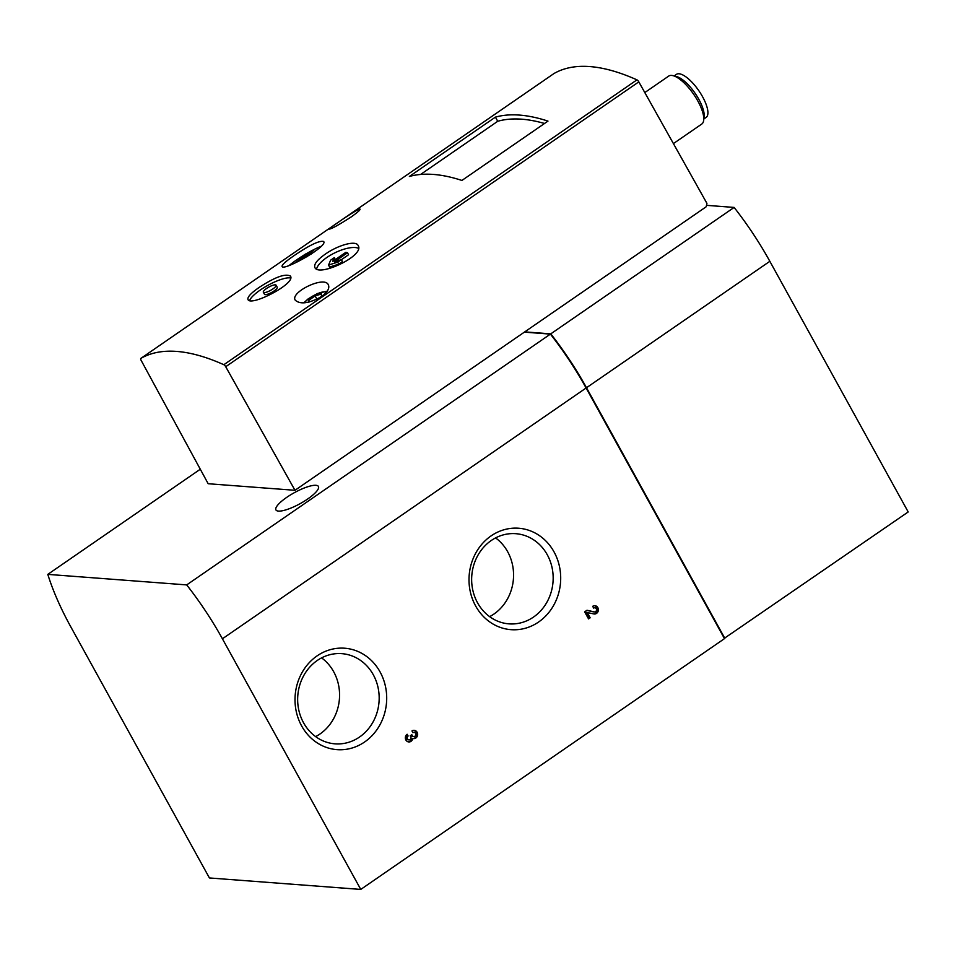 <?xml version="1.0" encoding="UTF-8"?>
<svg xmlns="http://www.w3.org/2000/svg" width="956" height="956" viewBox="0 0 956 956"><rect width="100%" height="100%" fill="white"/><g stroke="black" fill="none" stroke-linecap="round" stroke-linejoin="round"><path stroke-width="1.43" d="M209.424 877.955L71.055 627.315A145.635 51.146 55.4 0 1 47.8 574.377L186.695 584.905A145.635 51.146 55.4 0 1 222.413 638.787L360.77 889.427L209.424 877.955M412.789 738.462A4.159 3.752 -85.7 0 0 417.641 734.746A4.159 3.752 -85.7 0 0 411.964 730.946L412.932 732.702A2.079 1.876 -85.7 0 1 415.776 734.614A2.079 1.876 -85.7 0 1 412.299 735.57L411.809 734.698L410.208 735.797L410.698 736.682A2.079 1.876 -85.7 0 1 408.929 739.86A2.079 1.876 -85.7 0 1 408.116 736.024L407.148 734.268A4.159 3.752 -85.7 0 0 408.774 741.94A4.159 3.752 -85.7 0 0 412.789 738.462L411.737 738.379A4.159 3.752 94.3 0 1 408.26 741.856M140.795 358.44A2.426 0.848 55.4 0 1 140.819 358.428A389.319 136.732 55.4 0 1 223.847 364.714A2.426 0.848 55.4 0 1 225.712 366.722L294.986 490.297L208.169 483.724L141.106 360.316A2.426 0.848 55.4 0 1 140.795 358.44L553.894 73.588A2.426 0.848 55.4 0 1 553.894 73.588A2.426 0.848 55.4 0 1 553.918 73.576A389.319 136.732 55.4 0 1 636.947 79.862A2.426 0.848 55.4 0 1 638.811 81.881L706.938 203.401L706.221 206.747L524.366 332.138L550.405 334.11A145.635 51.146 55.4 0 1 586.112 387.993L724.481 638.632L360.77 889.427M364.618 741.987A50.859 45.816 94.3 0 0 362.921 654A50.859 45.816 94.3 0 0 295.022 700.82A50.859 45.816 94.3 0 0 364.618 741.987M538.61 622.009A50.859 45.816 94.3 0 0 536.925 534.022A50.859 45.816 94.3 0 0 469.014 580.842A50.859 45.816 94.3 0 0 538.61 622.009M590.163 617.791L588.561 618.902L584.666 611.852L586.996 610.251L594.226 611.888A2.079 1.876 -85.7 0 0 596.508 609.988A2.079 1.876 -85.7 0 0 593.664 608.088L592.684 606.331A4.159 3.752 -85.7 0 1 598.372 610.131A4.159 3.752 -85.7 0 1 593.831 613.919L586.148 612.342L589.111 617.719L590.163 617.791L587.199 612.426M320.929 246.385A24.27 3.489 -31.5 0 0 307.426 253.101M303.16 255.634A24.27 3.489 -31.5 0 0 296.456 260.008A24.27 3.489 -31.5 0 0 289.357 265.326M495.423 117.122L409.371 176.466A389.319 136.732 55.4 0 1 461.915 180.445L547.979 121.101A389.319 136.732 55.4 0 0 495.423 117.122L497.729 121.281L420.616 174.446M321.586 296.563C327.561 292.094 329.82 288.198 328.362 284.864C324.658 275.268 289.656 292.428 295.285 300.208C300.315 304.677 309.087 303.458 321.586 296.563M351.115 216.988C357.174 212.698 360.149 210.117 360.065 209.245C360.293 206.819 328.028 228.902 329.45 229.07C331.851 228.759 339.069 224.732 351.115 216.988M258.992 287.541C250.914 293.157 247.246 297.137 247.974 299.503C250.364 307.019 296.324 283.538 290.421 276.069C285.318 273.308 274.85 277.132 258.992 287.541M325.195 254.212C317.261 259.805 313.807 264.191 314.847 267.393C318.085 277.491 364.953 255.85 358.201 245.656C356.122 239.825 337.647 245.322 325.195 254.212M293.862 255.778C285.689 261.394 281.757 264.955 282.08 266.461C283.311 271.432 328.398 246.266 323.63 241.474C319.364 240.398 309.445 245.166 293.862 255.778M358.464 248.309A24.27 8.819 -26.2 0 0 326.821 257.511A24.27 8.819 -26.2 0 0 316.615 268.947M347.53 252.754L345.881 252.288L332.748 261.346L334.337 257.618L330.633 260.175L328.565 265.027L337.719 262.147L341.423 259.602L334.397 261.801L347.53 252.754L348.534 254.774L341.447 259.662M341.423 259.602L342.415 261.621L338.711 264.179L329.557 267.059L328.565 265.027M308.597 302.168L308.657 300.399L315.133 295.93L321.527 293.934L321.443 296.408L318.408 298.499M706.52 205.337L734.124 207.428A145.635 51.146 55.4 0 1 769.843 261.311L908.2 511.95L724.313 638.333M524.366 332.138L294.986 490.297M286.669 497.407A24.27 6.202 151.1 0 1 318.432 486.473A24.27 6.202 151.1 0 1 300.184 503.621A24.27 6.202 151.1 0 1 275.937 509.93A24.27 6.202 151.1 0 1 286.669 497.407M200.294 469.229L47.8 574.377M550.405 334.11L186.695 584.905M524.736 331.875L550.775 333.859L734.124 207.428M550.775 333.859A145.635 51.146 55.4 0 1 586.494 387.742L724.851 638.381M315.635 736.622A45.219 40.738 94.3 0 0 319.937 734.029A45.219 40.738 94.3 0 0 321.598 657.883M359.54 737.028A45.219 40.738 94.3 0 0 378.098 687.734A45.219 40.738 94.3 0 0 341.83 653.653A45.219 40.738 94.3 0 0 297.794 695.669A45.219 40.738 94.3 0 0 334.994 743.84A45.219 40.738 94.3 0 0 359.54 737.028M489.627 616.644A45.219 40.738 94.3 0 0 493.941 614.051A45.219 40.738 94.3 0 0 495.59 537.905M533.532 617.05A45.219 40.738 94.3 0 0 552.09 567.756A45.219 40.738 94.3 0 0 515.822 533.687A45.219 40.738 94.3 0 0 471.786 575.691A45.219 40.738 94.3 0 0 508.986 623.862A45.219 40.738 94.3 0 0 533.532 617.05M703.831 118.998L706.102 117.433A26.147 9.178 -124.6 0 0 698.824 90.701A26.147 9.178 -124.6 0 0 676.418 74.377L674.147 75.942M673.406 143.591L701.752 124.053A29.122 10.229 -124.6 0 0 703.712 120.121L704.118 116.489A26.147 9.178 -124.6 0 0 695.084 93.27A26.147 9.178 -124.6 0 0 676.597 76.576L673.06 75.667A29.122 10.229 -124.6 0 0 668.686 76.098L644.798 92.565M703.712 120.121A29.122 10.229 -124.6 0 0 693.65 94.262A29.122 10.229 -124.6 0 0 673.06 75.667M308.657 300.399L309.517 301.941M315.133 295.93L316.962 299.228M497.729 121.281A384.467 135.023 55.4 0 1 544.526 123.479M290.564 278.029A24.27 6.202 -28.9 0 0 260.343 289.979A24.27 6.202 -28.9 0 0 249.624 300.483M263.342 292.237L264.477 294.293A7.278 1.864 -28.9 0 0 274.002 291.006A7.278 1.864 -28.9 0 0 277.228 287.254L276.093 285.199A7.278 1.864 -28.9 0 0 268.815 287.087A7.278 1.864 -28.9 0 0 263.342 292.237A7.278 1.864 -28.9 0 0 272.866 288.963A7.278 1.864 -28.9 0 0 276.093 285.199M334.337 257.618L335.293 259.59M337.719 262.147L338.711 264.179M301.295 256.925L307.677 253.567L295.81 262.386L308.943 253.328L306.721 255.897L310.425 253.34L313.329 249.994L305 254.38L301.295 256.925L301.738 257.666M306.721 255.897L307.199 256.674M310.425 253.34L310.999 254.284M313.329 249.994L314.476 251.87M593.795 613.919A4.159 3.752 94.3 0 0 594.417 605.698M594.226 611.888L593.186 611.804A2.079 1.876 94.3 0 0 593.676 611.84M594.787 607.777L593.736 607.693A2.079 1.876 94.3 0 0 593.449 607.693M593.186 611.804L586.829 610.37M588.239 618.317L589.111 617.719M408.116 736.024L406.467 734.853M413.064 738.534A4.159 3.752 94.3 0 0 413.685 730.324M412.299 735.57L411.247 735.499A2.079 1.876 94.3 0 0 412.693 736.467L413.745 736.538M414.056 732.392L413.004 732.32A2.079 1.876 94.3 0 0 412.717 732.32M407.065 735.941A2.079 1.876 94.3 0 0 407.889 739.777L408.929 739.86M586.112 387.993L222.413 638.787M636.947 79.862L223.847 364.714M553.918 73.576L140.819 358.428M325.924 292.799A12.297 3.143 -28.9 0 0 316.317 294.233A12.297 3.143 -28.9 0 0 304.546 302.789M638.811 81.881L225.712 366.722M586.494 387.742L769.843 261.311M327.239 291.138L317.476 293.516L308.226 298.822L303.757 302.849M594.477 611.924L593.425 611.84"/></g></svg>
